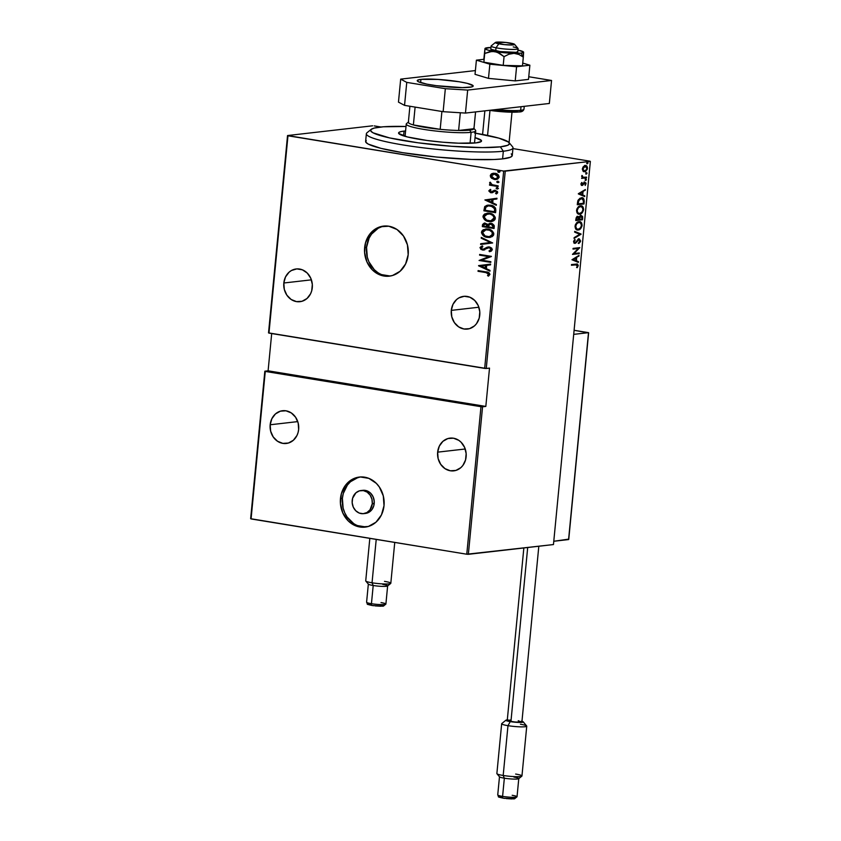 <?xml version="1.0" encoding="UTF-8"?>
<svg xmlns="http://www.w3.org/2000/svg" width="841" height="841" viewBox="0 0 841 841"><rect width="100%" height="100%" fill="white"/><g stroke="black" fill="none" stroke-linecap="round" stroke-linejoin="round"><path stroke-width="1.26" d="M384.505 226.008A25.198 21.855 -96.5 0 0 366.56 247.349L364.637 247.569A25.198 21.855 83.5 0 1 383.538 226.092A25.198 21.855 83.5 0 1 408.179 254.686L407.443 244.889L403.501 236.037L396.963 229.477L388.805 226.218L380.29 226.755L376.305 228.437L369.641 234.324L365.53 242.776L364.595 252.489L366.981 262.003L372.321 269.856L379.806 274.86L388.311 276.247L392.526 275.501L400.106 271.254L405.604 263.948L408.179 254.686A25.198 21.855 83.5 0 1 389.278 276.163A25.198 21.855 83.5 0 1 364.637 247.569L366.56 247.349A25.198 21.855 -96.5 0 0 390.235 276.027L381.73 274.639M360.337 476.973A25.198 21.855 -96.5 0 0 342.392 498.314L340.468 498.534A25.198 21.855 83.5 0 1 359.38 477.057A25.198 21.855 83.5 0 1 384.022 505.651L383.275 495.854L379.333 487.002L376.337 483.365L368.842 478.361L360.347 476.973L352.148 479.412L345.472 485.299L341.362 493.741L340.426 503.465L342.813 512.968L348.153 520.821L351.696 523.743L359.843 527.002L368.358 526.466L375.948 522.219L381.446 514.913L384.022 505.651A25.198 21.855 83.5 0 1 365.11 527.128A25.198 21.855 83.5 0 1 340.468 498.534L342.392 498.314A25.198 21.855 -96.5 0 0 366.066 526.992L357.562 525.604M372.29 503.738A11.627 10.092 83.5 0 1 363.564 513.651A11.627 10.092 83.5 0 1 352.2 500.448A11.627 10.092 83.5 0 1 360.926 490.545A11.627 10.092 83.5 0 1 372.29 503.738L374.213 503.517L372.29 503.738L369.987 509.846L366.907 512.568L363.123 513.693L359.202 513.052L355.743 510.739L353.273 507.112L352.169 502.729L352.61 498.24L355.922 492.805L359.422 490.85L363.354 490.597L367.118 492.101L370.135 495.128L371.953 499.218L372.29 503.738M363.564 513.651L365.488 513.43A11.627 10.092 -96.5 0 0 374.213 503.517A11.627 10.092 -96.5 0 0 362.839 490.324A11.627 10.092 -96.5 0 0 361.882 490.482M451.302 310.382A16.473 14.286 83.5 0 1 463.664 296.347A16.473 14.286 83.5 0 1 479.769 315.039A16.473 14.286 83.5 0 1 467.407 329.083A16.473 14.286 83.5 0 1 451.302 310.382L478.876 307.228L451.302 310.382L451.785 316.794L454.361 322.587L458.639 326.865L463.969 328.999L469.53 328.652L474.492 325.877L476.5 323.701L479.191 318.171L479.801 311.822L478.245 305.598L474.745 300.468L469.856 297.199L464.295 296.284L458.934 297.882L456.579 299.554L452.984 304.337L451.302 310.382M437.646 452.153A16.473 14.286 83.5 0 1 450.009 438.119A16.473 14.286 83.5 0 1 466.124 456.81A16.473 14.286 83.5 0 1 453.762 470.855A16.473 14.286 83.5 0 1 437.646 452.153L465.22 448.999L437.646 452.153L438.129 458.566L440.716 464.348L444.994 468.637L450.313 470.771L455.885 470.424L460.847 467.649L462.855 465.462L465.546 459.943L466.156 453.593L464.589 447.37L461.099 442.24L458.787 440.327L453.457 438.203L447.885 438.55L442.923 441.325L439.338 446.098L437.646 452.153M270.171 424.768A16.473 14.286 83.5 0 1 282.534 410.723A16.473 14.286 83.5 0 1 298.65 429.425A16.473 14.286 83.5 0 1 286.287 443.47A16.473 14.286 83.5 0 1 270.171 424.768L297.746 421.604L270.171 424.768L270.655 431.181L273.241 436.963L277.519 441.252L282.839 443.375L288.41 443.028L293.372 440.253L296.968 435.48L298.071 432.558L298.65 429.425L298.166 423.012L295.59 417.231L291.312 412.942L285.982 410.807L280.41 411.165L275.449 413.93L271.864 418.713L270.171 424.768M283.827 282.996A16.473 14.286 83.5 0 1 296.19 268.962A16.473 14.286 83.5 0 1 312.295 287.654A16.473 14.286 83.5 0 1 299.943 301.698A16.473 14.286 83.5 0 1 283.827 282.996L311.401 279.843L283.827 282.996L284.311 289.409L286.886 295.191L291.165 299.48L296.495 301.614L302.056 301.267L307.018 298.492L310.613 293.709L311.717 290.786L312.326 284.437L310.771 278.213L307.27 273.083L302.382 269.814L296.82 268.899L291.459 270.497L289.104 272.169L285.509 276.941L283.827 282.996M503.675 171.059L484.668 368.39L268.962 333.11L287.969 135.779L503.675 171.059L287.538 135.548L268.531 332.878L486.256 368.484L505.252 171.154L590.361 161.398L553.462 544.558L468.353 554.314L482.566 406.802L485.825 406.424L489.515 368.106L486.256 368.484L489.515 368.106L485.825 406.424L480.978 406.697L466.776 554.219L251.07 518.939L265.272 371.428L480.978 406.697L264.841 371.196L250.639 518.708L264.841 371.196L268.1 370.818L264.841 371.196L250.639 518.708L466.776 554.219L480.978 406.697L482.566 406.802L468.353 554.314L466.776 554.219L553.462 544.558L590.361 161.398L503.675 171.059L505.252 171.154L486.256 368.484L484.668 368.39L503.675 171.059M500.059 171.753L498.629 172.331L499.659 171.617L498.44 170.933L498.03 172.079L499.007 172.289L497.714 171.48L498.629 172.331L499.67 171.795L498.755 170.954L497.714 171.48L499.144 170.912M499.06 182.076L497.63 182.644L498.681 182.024L497.452 181.257L497.042 182.392L498.019 182.602L496.726 181.793L497.63 182.644L498.681 182.119L497.767 181.267L496.726 181.793L498.145 181.225M498.45 188.437L497.02 189.004L498.051 188.3L496.842 187.617L496.421 188.752L497.409 188.962L496.106 188.153L497.02 189.004L498.061 188.479L497.157 187.627L496.106 188.153L497.536 187.585M484.9 199.948L496.295 205.299L496.369 204.552L492.71 202.839L493.036 199.485L496.894 199.002L496.968 198.255L484.9 199.948L496.295 205.299L496.369 204.552L492.71 202.839L493.036 199.485L496.894 199.002L496.968 198.255L484.9 199.948M491.428 221.604L488.831 221.54L493.593 220.878L495.034 219.459L495.244 217.283L492.858 214.476L488.579 213.172L484.742 213.94L483.302 215.391L483.007 217.02L485.089 220.079L489.21 221.498C486.119 221.236 484.174 219.533 483.386 216.41L483.007 216.452C483.796 219.575 485.73 221.278 488.831 221.54L491.239 221.625L495.338 218.408C494.582 215.264 492.658 213.551 489.567 213.288L487.065 213.204L483.007 216.452L487.275 213.183M489.904 237.425L487.307 237.362L492.069 236.699L493.52 235.28L493.72 233.104L491.333 230.287L487.055 228.983L483.218 229.751L481.777 231.201L481.483 232.831L483.564 235.89L487.685 237.32C484.595 237.046 482.65 235.354 481.861 232.232L481.483 232.274C482.271 235.396 484.206 237.088 487.307 237.362L489.714 237.446L493.814 234.219C493.068 231.075 491.144 229.372 488.043 229.099L485.551 229.015L481.483 232.274L485.751 228.994M492.321 249.724L491.701 248.148L489.62 247.002L487.275 247.149L482.965 249.367L481.199 248.253L482.839 246.718L482.177 245.95L480.032 247.485L480.873 249.356L483.018 250.082L488.106 247.738L489.935 247.832L491.123 249.514L488.999 250.933L489.525 251.701L491.228 251.175L492.321 249.724L489.367 246.96L482.566 249.335L481.189 247.969L482.839 246.718L482.177 245.95L480.001 247.685L482.555 250.029L489.283 247.643L491.123 249.514L488.999 250.933L489.525 251.701L492.321 249.724M478.561 265.798L489.956 271.149L490.019 270.403L486.371 268.689L486.697 265.336L490.555 264.852L490.629 264.106L478.571 265.619L489.956 271.149L490.019 270.403L486.371 268.689L486.697 265.336L490.555 264.852L490.629 264.106L478.561 265.798M485.825 272.568L488.632 273.703L487.538 275.575L488.4 276.142L489.946 274.439L488.989 272.747L478.098 270.613L478.024 271.296L486.214 272.526L478.024 271.296L485.825 272.568L488.747 274.187L487.538 275.575L488.4 276.142L489.946 274.439C489.283 272.663 487.969 271.811 486.014 271.906L478.098 270.613L478.024 271.296L478.466 270.676L478.413 271.254L485.825 272.568M490.86 261.698L481.641 260.184L491.375 256.368L479.654 254.445L479.591 255.138L488.831 256.652L479.076 260.468L490.797 262.381L490.86 261.698L481.641 260.184L491.365 256.526L479.654 254.445L479.591 255.138L488.831 256.652L479.076 260.468L490.797 262.381L490.86 261.698M492.668 242.954L481.294 237.425L481.22 238.182L490.419 242.502L480.684 243.722L480.61 244.479L492.668 242.954L481.294 237.425L481.22 238.182L490.419 242.502L480.684 243.722L480.61 244.479L492.668 242.954M494.056 228.51L494.151 225.399L492.269 223.632L489.872 223.296L488.032 224.41L484.595 223.065L482.576 224.515L482.335 226.597L494.056 228.51L494.266 226.387L491.176 223.328L488.032 224.41L484.448 223.075L482.482 225.094L482.335 226.597L494.056 228.51M495.822 210.229L495.517 208.095L494.119 206.592L488.158 205.088L484.931 206.381L483.859 210.776L495.58 212.699L495.822 210.229C495.391 207.075 493.614 205.404 490.492 205.225L487.833 205.12L484.679 206.718L483.859 210.776L495.58 212.699L495.822 210.229M492.658 192.621L490.934 192.726L495.738 190.96L496.999 191.99L495.349 191.002L497.01 192.253L495.612 193.356L496.358 193.966L497.683 192.452L495.37 190.308L490.955 192.032L489.882 191.012L490.892 190.066L490.198 189.467L488.821 190.96L490.576 192.652L492.279 192.673L495.349 191.002L496.611 192.032L495.612 193.356L496.358 193.966L497.525 192.988L497.483 191.569L494.697 190.266L490.766 191.99L489.893 191.233L490.892 190.066L490.198 189.467L488.831 190.823L490.587 189.414M498.093 186.565L498.166 185.872L492.08 184.673L490.839 183.801L490.829 182.802L489.641 182.707L490.86 184.684L489.599 184.473L489.525 185.157L498.093 186.565L498.166 185.872L492.353 184.778L489.956 182.266L489.599 182.896L490.86 184.684L489.599 184.473L489.525 185.157L498.093 186.565M496.316 179.532L491.491 178.187L494.445 179.501L497.609 179.144L499.134 177.325L498.419 175.054L495.044 173.309L491.344 173.95L490.356 175.317L490.587 177.104L491.869 178.145L490.671 175.632L491.491 178.187L494.445 179.501L496.127 179.554L499.155 177.125C498.681 174.812 497.304 173.54 495.044 173.309L491.922 173.635L490.292 175.674L491.922 173.635L493.509 173.235M589.93 161.178L512.936 148.584L589.93 161.178M380.941 127.002L374.224 125.898L380.941 127.002M372.647 125.803L287.538 135.548L372.647 125.803M271.696 333.551L268.1 370.818L485.825 406.424L268.1 370.818L271.696 333.551M583.013 171.122L585.504 171.501L587.354 169.167L586.976 166.245L584.358 165.845L582.561 168.211L583.013 171.122L584.674 171.743L587.502 168.358C587.312 166.203 586.576 165.267 585.273 165.561L583.454 166.571L582.424 168.936L583.013 171.122M586.503 177.829L586.566 177.136L582.939 177.272L581.961 175.454L582.393 177.619L581.604 178.387L586.503 177.829L581.615 178.197L586.503 177.829L586.566 177.136L583.255 177.377L581.961 175.454L582.393 177.619L581.604 178.387L586.503 177.829M580.963 184.084L581.331 185.251L582.298 185.441L584.989 182.823L585.199 185.462L585.998 183.044L584.379 182.213L582.151 184.789L581.814 182.444L581.089 183.559L582.109 185.472L584.894 182.791L584.064 182.686L585.42 183.769L585.199 185.462L586.019 183.685L584.779 182.108L582.151 184.789L581.814 182.444L580.963 184.084M584.222 201.493L583.391 198.329L579.996 198.203L577.914 200.568L577.273 204.731L583.99 203.964L584.222 201.493L583.549 201.388L583.318 203.848L583.99 203.964L584.222 201.493C584.106 198.508 583.139 197.278 581.341 197.803L577.914 200.568L577.273 204.731L583.99 203.964L577.294 204.542L583.318 203.848L583.549 201.388L584.222 201.493M582.466 219.774L582.592 216.484L581.005 215.359L579.144 217.125L577.988 216.389L576.611 217.041L575.759 220.552L582.466 219.774L575.77 220.363L582.466 219.774L582.666 217.651L581.005 215.359L579.144 217.125L577.799 216.4L575.896 219.038L575.759 220.552L582.466 219.774M581.068 234.219L574.708 231.38L574.634 232.127L579.785 234.282L574.109 237.677L574.035 238.424L581.089 234.05L574.708 231.38L574.634 232.127L579.785 234.282L574.109 237.677L574.035 238.424L581.068 234.219M579.27 252.962L573.993 253.561L579.785 247.632L573.068 248.4L573.005 249.083L578.293 248.484L572.49 254.413L579.197 253.646L579.27 252.962L573.993 253.561L579.785 247.632L573.068 248.4L573.005 249.083L578.293 248.484L572.49 254.413L579.197 253.646L579.27 252.962M576.905 263.99L578.219 265.63L577.304 264.021L571.512 264.558L571.449 265.251L577.157 264.778L577.262 267.648L578.23 265.462L577.42 264.042L571.512 264.558L571.449 265.251L576.358 264.621M571.975 259.743L578.356 262.413L578.429 261.667L576.39 260.815L576.705 257.462L579.039 255.37L571.975 259.743L578.356 262.413L578.429 261.667L576.39 260.815L576.705 257.462L579.039 255.37L571.975 259.743M578.703 239.527L579.912 240.989L578.902 243.48L580.595 240.915L579.291 238.876L574.971 242.744L574.214 241.851L574.876 239.517L573.615 241.304L573.993 243.144L575.728 243.091L579.029 239.559L579.922 240.799L578.902 243.48L580.437 241.661L580.595 240.915L579.912 240.915M579.46 221.688L582.088 225.42C581.783 222.518 580.742 221.278 578.955 221.709C577.199 221.677 575.896 223.201 575.034 226.292C575.36 229.173 576.411 230.392 578.198 229.961L580.448 228.836L582.014 225.977L581.657 223.065L579.512 221.688L577.241 222.36L575.244 225.178L575.643 228.899L578.198 229.961L577.021 229.866M580.984 205.877L583.612 209.598C583.307 206.697 582.266 205.456 580.479 205.898C578.724 205.856 577.42 207.391 576.558 210.471C576.884 213.351 577.935 214.581 579.722 214.14L581.972 213.025L583.58 209.882L583.181 207.243L581.036 205.877L578.766 206.55L576.768 209.367L576.979 212.773L579.722 214.14L578.545 214.056M578.324 193.903L584.695 196.573L584.768 195.816L582.729 194.965L583.044 191.611L585.378 189.519L578.335 193.724L584.695 196.573L584.768 195.816L582.729 194.965L583.044 191.611L585.378 189.519L578.324 193.903M585.778 180.458L586.251 179.196L585.325 179.659L585.778 180.458L586.408 179.711L585.914 179.08L585.283 179.837L585.778 180.458L585.283 179.837M586.398 174.098L586.86 172.836L585.935 173.299L586.398 174.098L587.018 173.351L586.524 172.72L585.904 173.477L586.398 174.098L585.904 173.477M587.386 163.785L587.848 162.523L586.923 162.986L587.386 163.785L588.017 163.028L587.523 162.408L586.892 163.165L587.386 163.785L586.892 163.165M575.917 264.736L577.536 265.661L576.779 267.28L577.262 267.648L578.219 265.63L577.536 265.598M577.525 265.682L576.59 267.533M576.863 265.546L575.244 264.631M576.737 267.343L577.494 265.84M577.546 265.525L576.747 263.937M578.314 255.801L578.965 256.116L576.043 257.357L576.705 257.462L576.043 257.357L575.717 260.699L578.429 261.667L577.704 262.14L575.717 260.699L576.043 257.357L578.314 255.801M575.065 260.426L572.616 259.406L575.99 257.893L575.318 257.788L575.99 257.893L575.728 260.542L572.616 259.406L575.065 260.426M578.576 253.036L579.197 253.646L572.553 254.224L578.576 253.036M577.62 248.368L573.026 248.904L577.62 248.368M579.207 247.696L579.764 247.79L579.207 247.696M579.06 247.717L578.293 248.484L579.06 247.717M573.32 253.456L573.993 253.561L573.32 253.456M578.324 238.77L579.933 240.81L578.23 243.375M578.923 239.569L577.567 239.811L578.923 239.569L577.567 239.811L578.24 239.927L574.929 243.427L573.551 241.703L574.876 239.517L575.233 240.116L574.561 240.011L575.233 240.116L573.562 241.609L574.971 242.744L573.551 241.609L574.487 239.885L573.615 241.304M579.912 240.936L580.595 240.915L578.997 238.876L574.971 242.744M578.734 242.975L579.764 241.546M579.933 240.81L578.902 238.823M574.161 242.639L573.551 241.609M574.697 231.548L581.089 234.05L574.697 231.548M576.695 229.835L578.198 229.961C579.933 229.982 581.226 228.468 582.088 225.42L581.404 225.399M580.626 227.669L577.525 229.845L578.198 229.961M576.968 229.866L579.218 229.194L580.805 227.364M578.65 229.53L579.218 229.194M581.383 225.588L580.984 222.949L579.386 221.667M575.402 224.705L577.294 222.56L579.533 222.529M577.136 229.173L575.36 227.932L575.055 226.071L575.728 226.176C576.421 223.653 577.473 222.392 578.892 222.402L575.517 224.463M578.892 222.402L580.784 223.107L581.404 225.525L580.511 227.837L578.261 229.278C576.81 229.614 575.959 228.584 575.728 226.176L576.831 223.569L578.892 222.402C580.353 222.056 581.184 223.096 581.404 225.525C580.711 228.027 579.67 229.278 578.261 229.278L576.915 229.151M578.261 229.278L576.548 228.752L575.728 226.176L575.055 226.071C575.286 228.468 576.138 229.498 577.588 229.162M577.126 216.295L579.144 217.125L577.862 216.389M580.332 215.243L582.666 217.651L581.993 217.546L581.793 219.669L581.983 216.631L580.952 215.296M579.05 217.115L579.607 217.535L578.944 217.43L578.724 218.891L579.386 218.996L580.942 216.042L581.94 218.155L581.846 219.175L578.682 219.343L579.344 219.459L578.682 219.343L579.05 217.094M579.197 216.789L580.5 215.937L579.533 216.326M576.18 217.682L577.199 216.967M577.536 217.052L578.661 219.533L575.843 219.669L575.896 219.038L576.505 219.785L576.6 218.839L575.938 218.734L577.746 217.094L576.327 217.441M577.746 217.094L578.682 217.787L578.661 219.533L576.505 219.785L576.852 217.787L577.998 217.094L577.304 216.978M580.942 216.042L581.919 216.799L581.846 219.175L579.344 219.459L580.721 216.011M578.219 214.013L579.722 214.14C581.446 214.161 582.75 212.647 583.612 209.598L582.929 209.588M582.151 211.858L579.05 214.035L579.722 214.14M578.492 214.045L580.742 213.372L582.329 211.543M580.174 213.709L580.742 213.372M582.908 209.766L582.508 207.138L580.9 205.845M578.661 213.362L576.884 212.111L576.579 210.25L577.241 210.366C577.946 207.843 578.997 206.581 580.416 206.581L581.057 206.707M576.926 208.894L579.512 206.508M579.743 206.476L581.068 206.592L579.743 206.476L577.042 208.642M580.416 206.581L582.298 207.285L582.918 209.714L582.035 212.016L579.785 213.456C578.324 213.793 577.483 212.762 577.241 210.366L578.356 207.759L580.416 206.581C581.877 206.234 582.708 207.275 582.918 209.714C582.235 212.205 581.194 213.456 579.785 213.456L578.44 213.33M579.785 213.456L578.072 212.941L576.579 210.25C576.81 212.657 577.662 213.688 579.113 213.341M581.909 197.782L583.549 201.388L583.328 198.981L581.741 197.74M581.278 198.487L583.36 199.622L583.36 203.354L578.03 203.964L579.092 199.78L581.983 198.497L580.605 198.381L577.841 200.799L578.513 200.904L577.841 200.799L577.42 203.291L578.082 203.396L577.357 203.858L578.03 203.964L578.513 200.904L581.278 198.487L583.507 200.147L583.36 203.354L577.357 203.858L578.429 199.664L581.278 198.381M584.653 189.95L585.304 190.266L582.382 191.506L583.044 191.611L582.382 191.506L582.056 194.849L584.768 195.816L584.043 196.289L582.056 194.849L582.382 191.506L584.653 189.95M581.404 194.576L578.955 193.556L582.329 192.042L581.657 191.937L582.329 192.042L582.067 194.691L578.955 193.556L581.404 194.576M581.541 182.781L582.193 182.886L581.541 182.781M580.984 183.937L581.562 184.032L580.984 183.937M582.151 184.789L581.562 184.032M581.478 184.684L580.9 183.927L581.888 184.747M584.106 181.992L585.357 183.58M585.431 183.59L586.019 183.685L585.431 183.59M584.737 182.791L584.064 182.686L584.747 183.664L583.58 182.939L584.316 182.707M583.044 183.906L583.654 184.011L583.044 183.906M582.981 183.895L582.214 185.009L582.887 185.115L581.436 185.367L582.624 184.526M581.509 185.377L582.109 185.472L581.509 185.377M585.368 183.349L584.548 182.024M585.241 178.975L586.408 179.711L585.914 179.08M586.408 179.711L585.115 180.352M585.294 180.3L585.578 179.091M581.856 175.695L582.445 175.79L581.856 175.695M581.741 176.116L582.319 176.211L581.741 176.116M581.646 176.095L582.708 177.293M582.655 177.283L583.255 177.377M582.582 177.272L581.741 176.652M585.851 172.615L587.018 173.351L586.524 172.72M587.018 173.351L585.725 173.992M585.904 173.929L586.188 172.72M585.851 165.561L585.273 165.561M584.6 165.446C585.904 165.151 586.65 166.087 586.829 168.253M582.918 167.233L585.21 166.245L586.892 168.431L586.188 170.197L584.747 171.059L582.445 168.778L585.21 166.245L587.502 168.358L584.747 171.059L583.622 170.933M585.977 170.429L583.77 171.648L586.093 170.271M583.433 171.627L584.674 171.743M586.85 167.843L585.767 165.677M584.747 171.059L583.339 170.376L583.044 168.715L585.21 166.245L584.537 166.129L585.431 166.318M583.77 170.954L582.403 169.64M585.21 166.245L583.212 166.854M582.361 168.768L584.075 170.944M586.85 162.302L587.344 162.923L588.017 163.028L587.523 162.408M588.017 163.028L586.713 163.669M586.902 163.617L587.186 162.408M575.99 257.893L575.728 260.542L573.278 259.512L575.99 257.893M582.329 192.042L582.067 194.691L579.617 193.661L582.329 192.042M488.642 276.006L487.538 275.575L489.126 274.145L486.214 272.526L488.884 273.462L489.052 274.408L487.927 275.522L488.642 276.006M489.977 270.939L478.939 265.756L489.977 270.939M485.846 265.451L485.583 268.09L485.846 265.451M480.831 266.082L485.457 265.493L485.583 268.09L480.831 266.082L485.457 265.493L485.204 268.142L480.831 266.082M490.808 262.276L479.076 260.468L489.21 256.6L479.591 255.138L480.022 254.508L479.969 255.096L489.21 256.6L479.454 260.426L490.808 262.276M489.893 251.617L488.999 250.933L491.501 249.472L489.662 247.601L488.484 247.685L489.998 247.674L491.354 248.726L491.186 250.103L489.378 250.881L489.893 251.617M488.106 247.738L489.283 247.643M483.617 250.061L484.374 249.882M484.763 249.84L482.555 250.029L480.001 247.685L482.566 245.908L480.674 246.918L480.421 248.148L481.651 249.567L483.859 250.029M484.132 249.062L482.566 249.335M488.695 246.876L484.511 249.02L488.421 246.918M485.152 248.6L483.354 249.325M481.231 246.445L480.474 247.254M488.779 247.611L489.662 247.601M480.999 244.426L480.684 243.722L490.797 242.46L481.22 238.182L481.651 237.593L490.797 242.46L481.063 243.68L480.999 244.426M486.445 228.931L482.787 230.308L481.904 231.948L482.177 233.872L485.762 236.805L490.608 237.32M488.358 229.74L487.969 229.793C490.513 230.024 492.059 231.443 492.605 234.05L492.994 234.008C492.437 231.401 490.902 229.971 488.358 229.74L492.038 231.548L492.963 234.24L490.881 236.395L487.37 236.678C484.837 236.437 483.281 235.028 482.692 232.431L486.035 229.73L488.358 229.74L486.224 229.709M485.972 229.751L487.959 229.688M489.462 236.71L492.994 234.008L489.283 236.742L485.036 235.901L482.671 232.663L483.438 230.886L485.583 229.793L489.546 230.213L492.185 232.305L492.153 235.28L489.346 236.731M483.974 223.254L484.973 223.023L483.165 223.937L482.713 226.555L494.066 228.405L482.335 226.597L482.482 225.094L484.637 223.065M490.261 223.254L488.411 224.368L490.124 223.275M483.165 223.937L482.955 224.473M490.219 224.084L491.176 223.937M491.491 223.969L492.879 225.199L492.921 227.627L488.558 226.912L489.283 224.473L491.112 224.011L493.015 226.607L492.921 227.627L488.558 226.912L488.884 225.031L491.491 223.969L493.257 225.157L493.299 227.585L493.404 226.565L491.491 223.969L490.587 223.979M484.994 223.79L485.635 223.727M485.961 223.759L487.275 224.904L487.36 226.723L483.607 226.103L484.09 224.137L485.572 223.811L487.36 226.723L483.607 226.103L483.691 225.157L485.961 223.759L487.654 224.862L487.748 226.671L485.961 223.759L485.099 223.769M487.969 213.109L484.311 214.497L483.428 216.126L483.701 218.05L487.286 220.983L492.132 221.498M490.282 214.003L493.562 215.727L494.487 218.418L492.405 220.584L488.884 220.857C486.361 220.615 484.805 219.207 484.206 216.61L487.559 213.908L489.882 213.929L487.748 213.887M487.486 213.929L489.483 213.877M489.494 213.971C492.038 214.203 493.583 215.622 494.13 218.239L494.519 218.197C493.961 215.58 492.416 214.161 489.882 213.929L492.868 215.475L494.14 217.777L490.797 220.92L486.561 220.079L484.206 217.073L485.709 214.497L489.494 213.971M490.986 220.899L494.519 218.197L493.078 220.048L490.871 220.91M487.769 205.141L485.057 206.665L484.237 210.734L495.591 212.594L483.859 210.776L484.679 206.718L488.022 205.099M487.013 205.33L486.277 205.624M488.264 205.866L490.492 205.824M494.918 210.839L494.844 208.494L490.808 205.866L494.455 208.536L494.823 211.764L485.12 210.282L485.751 207.306L488.39 205.835L493.12 206.623L494.708 208.179L494.96 210.25M493.12 206.623L494.13 207.38M490.808 205.866L488.579 205.814M496.316 205.088L485.278 199.906L496.316 205.088M492.185 199.601L491.932 202.239L492.185 199.601M487.17 200.232L491.796 199.643L491.932 202.239L487.17 200.232L491.796 199.643L491.543 202.292L487.17 200.232M491.754 191.958L490.955 192.032M495.37 190.308L494.024 190.371M494.519 191.075L495.349 191.002M494.897 191.023L495.528 190.939M490.934 192.726L489.22 190.781L490.934 192.726L492.279 192.673M490.366 189.519L489.304 191.391L491.996 192.726M497.157 187.627L496.106 188.153M497.02 189.004L498.061 188.479M497.22 187.564L496.505 188.3L497.725 188.973M498.103 186.46L489.525 185.157L489.967 184.536L489.914 185.115L498.103 186.46M490.219 182.35L490.072 183.433L491.239 184.631L489.599 182.896L490.335 182.213M497.767 181.267L496.726 181.793M497.63 182.644L498.681 182.119M497.83 181.204L497.115 181.929L498.335 182.613M493.835 173.204L491.228 174.35L490.713 176.368L492.553 178.639L495.549 179.543M494.266 173.898L498.103 176.957L495.77 178.86L494.519 178.818L491.344 175.853L494.813 173.898L497.43 174.823L498.45 176.284L497.998 177.998L496.001 178.828L498.492 176.915L495.37 173.961L493.919 173.94M494.981 174.003L497.042 174.865L498.492 176.915L496.684 178.639L493.446 178.523L491.491 176.778L492.206 174.486L494.981 174.003M498.755 170.954L497.714 171.48M498.629 172.331L499.67 171.795M498.829 170.891L498.114 171.617L499.323 172.3M485.12 210.282L485.94 207.012L488.516 205.824L492.731 206.665L494.571 209.115L494.445 211.806L485.12 210.282M268.531 332.878L287.538 135.548L268.531 332.878M358.045 477.499L350.466 481.746L347.396 485.078L343.275 493.52L342.392 498.314L343.128 508.122L344.726 512.747L347.07 516.973L353.619 523.523M362.797 490.324L367.212 490.923L370.66 493.225L373.131 496.852L374.234 501.247L373.803 505.725L371.901 509.625L368.821 512.348L365.036 513.473M382.213 226.534L378.229 228.216L371.554 234.113L369.125 238.087L366.56 247.349L367.296 257.146L368.894 261.782L374.234 269.635L377.777 272.558M371.186 129.356A69.782 8.294 -174.5 0 1 379.764 127.128A69.782 8.294 -174.5 0 1 406.014 126.486L383.433 126.781L374.192 128.084L371.144 129.388L370.755 130.986L373.026 132.804L389.53 137.903L417.977 142.781L451.628 146.292L482.555 147.606L500.342 146.839A69.782 8.294 -174.5 0 1 417.83 142.76A69.782 8.294 -174.5 0 1 371.186 129.356L366.991 132.762A73.661 8.757 5.5 0 0 416.232 146.923A73.661 8.757 5.5 0 0 503.328 151.222A73.661 8.757 5.5 0 0 512.579 146.786L509.11 142.634A69.782 8.294 -174.5 0 1 500.342 146.839L503.328 151.222L502.592 158.886A73.661 8.757 5.5 0 0 512.264 155.532L512.999 147.869A73.661 8.757 -174.5 0 1 503.328 151.222A73.661 8.757 -174.5 0 1 420.437 147.469A73.661 8.757 -174.5 0 1 366.361 133.751L365.625 141.414A73.661 8.757 5.5 0 0 419.701 155.133A73.661 8.757 5.5 0 0 502.592 158.886L503.328 151.222L500.342 146.839L507.764 145.272L509.488 143.811L508.553 142.097L498.902 138.145L474.555 133.025M475.47 133.183A69.782 8.294 -174.5 0 1 509.11 142.634M476.059 142.875A41.672 4.951 -174.5 0 1 429.162 140.752A41.672 4.951 -174.5 0 1 398.571 132.983A41.672 4.951 -174.5 0 1 404.048 131.091L403.585 135.895L404.048 131.091L405.583 130.944A41.672 4.951 -174.5 0 0 404.048 131.091L400.715 131.669L398.907 132.447L398.666 133.404L407.233 136.915L426.871 140.447L442.923 142.213L458.545 143.191L476.059 142.875L481.21 141.519L481.441 140.563L475.039 137.63A41.672 4.951 -174.5 0 1 481.536 140.973A41.672 4.951 -174.5 0 1 476.059 142.875M366.213 140.458L365.803 142.14L368.19 144.074L380.941 148.352L402.524 152.652L436.826 157.067L471.633 159.454L494.256 159.496L502.592 158.886L510.424 157.225L512.243 155.69L511.244 153.871M473.967 128.641L475.575 111.916L473.946 128.715L458.618 130.471L469.635 130.145L473.946 128.715A32.957 3.911 5.5 0 0 473.967 128.641A32.957 3.911 5.5 0 0 473.967 128.578A32.957 3.911 -174.5 0 1 473.946 128.715A32.957 3.911 -174.5 0 1 469.635 130.145L471.118 132.331A34.891 4.142 5.5 0 0 475.501 130.229L473.767 128.158M474.524 143.023L475.712 130.744A34.891 4.142 -174.5 0 1 471.118 132.331L470.066 143.264L471.118 132.331A34.891 4.142 -174.5 0 1 431.864 130.555A34.891 4.142 -174.5 0 1 406.245 124.058L405.068 136.337M440.179 129.325L413.383 124.941L424.863 127.359L440.179 129.325A32.957 3.911 -174.5 0 1 413.383 124.941A32.957 3.911 -174.5 0 1 408.369 122.26A32.957 3.911 5.5 0 0 408.358 122.334A32.957 3.911 5.5 0 0 413.383 124.941L415.107 107.101L413.383 124.941L440.179 129.325A32.957 3.911 5.5 0 0 458.618 130.471A32.957 3.911 -174.5 0 1 440.179 129.325L441.903 111.485L440.179 129.325M408.642 121.882L406.539 123.585A34.891 4.142 5.5 0 0 429.867 130.292A34.891 4.142 5.5 0 0 471.118 132.331L469.635 130.145A32.957 3.911 -174.5 0 1 458.618 130.471L460.321 112.757L458.618 130.471L473.946 128.715L475.564 111.916M513.21 46.928A13.572 1.608 -174.5 0 1 518.109 48.662A13.572 1.608 -174.5 0 1 510.287 49.367A13.572 1.608 -174.5 0 1 496.001 47.79A13.572 1.608 5.5 0 0 511.013 49.388A13.572 1.608 5.5 0 0 518.035 48.452L514.566 44.31A9.693 1.156 -174.5 0 1 509.551 44.983A9.693 1.156 -174.5 0 1 498.829 43.837L496.001 47.79L495.706 50.849L496.001 47.79A13.572 1.608 -174.5 0 1 491.102 46.055L490.808 49.125A13.572 1.608 -174.5 0 0 500.763 51.648A13.572 1.608 -174.5 0 0 516.038 52.342L500.017 51.553L490.839 49.251M495.412 42.471L491.218 45.877A13.572 1.608 5.5 0 0 496.001 47.79L498.829 43.837A9.693 1.156 -174.5 0 1 495.412 42.471A9.693 1.156 -174.5 0 1 501.446 42.113A9.693 1.156 -174.5 0 1 511.118 43.217A9.693 1.156 -174.5 0 1 514.566 44.31L505.956 42.471L495.381 42.502L504.001 44.584L512.411 44.972L514.576 44.331M489.977 110.423L487.57 135.412L489.977 110.423M588.584 332.91L574.098 330.303L588.5 332.668L573.709 334.361L588.5 332.668L568.579 539.565L553.777 541.268L568.726 539.134M588.5 332.668L568.726 539.449M369.819 538.366L365.73 580.868A12.604 1.493 5.5 0 0 372.037 582.792L376.221 539.407L372.037 582.792L373.204 585.494A9.693 1.156 5.5 0 0 387.554 586.009L390.708 583.454A12.604 1.493 -174.5 0 1 372.037 582.792A12.604 1.493 5.5 0 0 390.813 583.286L394.744 542.434M384.495 581.362A12.604 1.493 -174.5 0 1 390.708 583.454M381.036 602.598A9.693 1.156 -174.5 0 1 385.83 604.185A9.693 1.156 -174.5 0 1 371.449 603.701A1.934 0.936 99.3 0 0 372.079 605.499A1.934 0.936 99.3 0 0 372.227 605.499A1.934 0.936 -80.7 0 1 372.079 605.499A1.934 0.936 -80.7 0 1 371.449 603.701A9.693 1.156 5.5 0 0 385.893 604.08L383.359 606.14L372.09 605.499C364.878 603.628 368.358 605.047 366.592 602.219A9.693 1.156 5.5 0 0 371.449 603.701L373.204 585.494L371.449 603.701A9.693 1.156 -174.5 0 1 366.655 602.114M382.781 584.4A9.693 1.156 -174.5 0 1 387.638 585.883A9.693 1.156 -174.5 0 1 373.204 585.494A9.693 1.156 -174.5 0 1 368.347 584.022L366.592 602.219M379.89 604.626L381.12 604.847M382.161 605.078L383.717 605.909M383.37 606.056L381.877 606.224M380.773 606.245L375.075 605.888M373.604 605.709L372.227 605.499M369.945 605.047L368.4 604.216M368.736 604.08L370.229 603.901M372.037 582.792A12.604 1.493 -174.5 0 1 365.803 581.057L368.4 584.159A9.693 1.156 5.5 0 0 373.204 585.494L372.037 582.792M521.452 721.136L523.197 722.072L521.126 722.43L510.266 721.62A8.725 1.041 -174.5 0 1 505.967 720.169L501.772 723.575A12.604 1.493 5.5 0 0 507.985 725.667A12.604 1.493 5.5 0 0 521.084 726.866A12.604 1.493 5.5 0 0 526.676 725.972L523.207 721.83A8.725 1.041 -174.5 0 1 519.339 722.451A8.725 1.041 -174.5 0 1 510.266 721.62L507.985 725.667L503.181 775.476L504.348 778.188A9.693 1.156 5.5 0 0 518.697 778.703L521.851 776.148A12.604 1.493 -174.5 0 1 503.181 775.476A12.604 1.493 5.5 0 0 521.956 775.97L526.75 726.161A12.604 1.493 -174.5 0 1 507.985 725.667A12.604 1.493 -174.5 0 1 501.667 723.744L496.873 773.562A12.604 1.493 5.5 0 0 503.181 775.476L507.985 725.667L510.266 721.62L506.198 720.6L508.027 719.822M521.967 721.273A8.725 1.041 -174.5 0 1 523.207 721.83M515.638 774.056A12.604 1.493 -174.5 0 1 521.851 776.148M512.18 795.292A9.693 1.156 -174.5 0 1 516.973 796.879A9.693 1.156 -174.5 0 1 502.592 796.385A1.934 0.936 99.3 0 0 503.223 798.193A1.934 0.936 99.3 0 0 503.37 798.193A1.934 0.936 -80.7 0 1 503.223 798.193A1.934 0.936 -80.7 0 1 502.592 796.385A9.693 1.156 5.5 0 0 517.036 796.774L514.503 798.834L503.233 798.193C496.022 796.322 499.501 797.741 497.735 794.913A9.693 1.156 5.5 0 0 502.592 796.385L504.348 778.188L502.592 796.385A9.693 1.156 -174.5 0 1 497.798 794.798M513.925 777.095A9.693 1.156 -174.5 0 1 518.781 778.566A9.693 1.156 -174.5 0 1 504.348 778.188A9.693 1.156 -174.5 0 1 499.491 776.716L497.735 794.913M520.442 724.238A12.604 1.493 -174.5 0 1 526.75 726.161M523.848 547.954L507.249 720.422A7.369 0.873 5.5 0 0 510.939 721.536L527.696 547.512L510.939 721.536A7.369 0.873 5.5 0 0 521.914 721.83L538.818 546.24M510.098 720.001L507.501 720.684L515.091 722.051L521.536 722.062L518.224 720.705M511.034 797.321L512.264 797.541M513.304 797.773L514.86 798.603M514.513 798.74L513.021 798.918M511.927 798.939L506.219 798.582M504.747 798.403L503.37 798.193M501.099 797.741L499.543 796.911M499.88 796.763L501.373 796.595M503.181 775.476A12.604 1.493 -174.5 0 1 496.947 773.741L499.543 776.853A9.693 1.156 5.5 0 0 504.348 778.188L503.181 775.476M505.967 720.169A8.725 1.041 -174.5 0 1 507.302 719.864M469.499 87.306A28.11 3.343 -174.5 0 1 437.877 85.877A28.11 3.343 -174.5 0 1 417.241 80.641A28.11 3.343 -174.5 0 1 420.931 79.369L420.626 82.607L420.931 79.369L437.877 79.401L459.112 81.745L467.354 83.385L473.136 85.761L471.748 86.928L462.34 87.622L436.332 85.677L426.85 84.132L418.219 81.661L417.462 80.284L420.931 79.369A28.11 3.343 -174.5 0 1 452.563 80.799A28.11 3.343 -174.5 0 1 473.199 86.034A28.11 3.343 -174.5 0 1 469.499 87.306M475.396 70.57L400.684 79.128L406.76 82.386L445.341 88.694L467.67 90.082L551.549 80.473L528.758 76.741L551.549 80.473L549.341 103.464L465.462 113.072L549.341 103.464L551.549 80.473L467.67 90.082L465.462 113.072L467.67 90.082L445.341 88.694L443.133 111.685L465.462 113.072L443.133 111.685L404.542 105.367L443.133 111.685L445.341 88.694L406.76 82.386L404.542 105.367L406.76 82.386L400.684 79.128L398.466 102.118L404.542 105.367L398.466 102.118L400.684 79.128L475.396 70.57M520.663 110.308A25.198 2.996 -174.5 0 1 496.505 109.519A25.198 2.996 5.5 0 0 520.663 110.308L521.01 106.702L520.663 110.308A1.934 1.682 83.5 0 1 518.802 111.948A1.934 1.682 -96.5 0 0 520.663 110.308A25.198 2.996 5.5 0 0 523.975 109.162C523.344 111.044 521.756 111.979 519.202 111.958L489.367 110.329M521.672 111.191L521.042 110.055M516.174 112.147L518.802 111.948A23.264 2.765 5.5 0 1 489.43 110.329L491.344 110.592M495.77 111.138L512.873 112.2M484.973 48.515L487.633 50.008L494.729 51.522A19.385 2.302 -174.5 0 1 485.015 48.599A19.385 2.302 -174.5 0 1 485.131 48.347A19.385 2.302 -174.5 0 1 490.965 47.485L484.973 48.515L483.796 59.522L484.973 48.515L484.721 53.467L492.143 51.364L497.252 52.205L504.053 56.631L503.212 65.367L522.471 65.85L523.312 57.114L522.471 65.85L503.212 65.367L504.053 56.631L508.889 54.234L514.019 53.34L518.939 54.476L523.312 57.114L523.607 52.247A19.385 2.302 -174.5 0 1 521.063 53.162L523.312 57.114L523.428 51.921L517.898 50.071M485.015 48.599L483.88 62.202L484.721 53.467L489.588 51.711L494.729 51.522L514.019 53.34L521.063 53.162L523.607 52.247A19.385 2.302 -174.5 0 0 523.533 52.037L523.596 52.131M503.212 65.367L483.88 62.202L503.212 65.367M517.783 51.585L516.038 52.342A13.572 1.608 -174.5 0 0 517.814 51.722M518.939 54.476L523.312 57.114L521.063 53.162A19.385 2.302 -174.5 0 1 514.019 53.34L518.939 54.476M499.67 53.361L504.053 56.631L508.889 54.234L514.019 53.34A19.385 2.302 -174.5 0 1 494.729 51.522L499.67 53.361M517.972 50.082A19.385 2.302 -174.5 0 1 523.533 52.037M515.218 80.904L516.584 66.733L529.872 65.209L528.505 79.39L515.218 80.904L488.484 78.381L475.028 74.334L476.395 60.153L475.028 74.334L488.484 78.381L489.851 64.2L488.484 78.381L515.218 80.904L528.505 79.39L529.872 65.209L522.734 63.064L529.872 65.209L516.584 66.733L515.218 80.904M483.817 59.312L476.395 60.153L489.851 64.2L516.584 66.733L489.851 64.2L476.395 60.153L483.817 59.312M582.004 184.789L581.331 184.673M360.926 490.545L362.839 490.324M408.358 122.334L409.903 106.25M509.068 142.581L511.99 112.221M516.374 66.712L516.469 65.693M517.657 53.361L518.109 48.662M482.587 134.434L484.858 110.854M574.098 330.292L588.563 332.668M568.747 539.375L588.637 332.752M387.638 585.883L385.893 604.08M518.781 778.566L517.036 796.774M523.975 109.162L524.248 106.334"/></g></svg>
